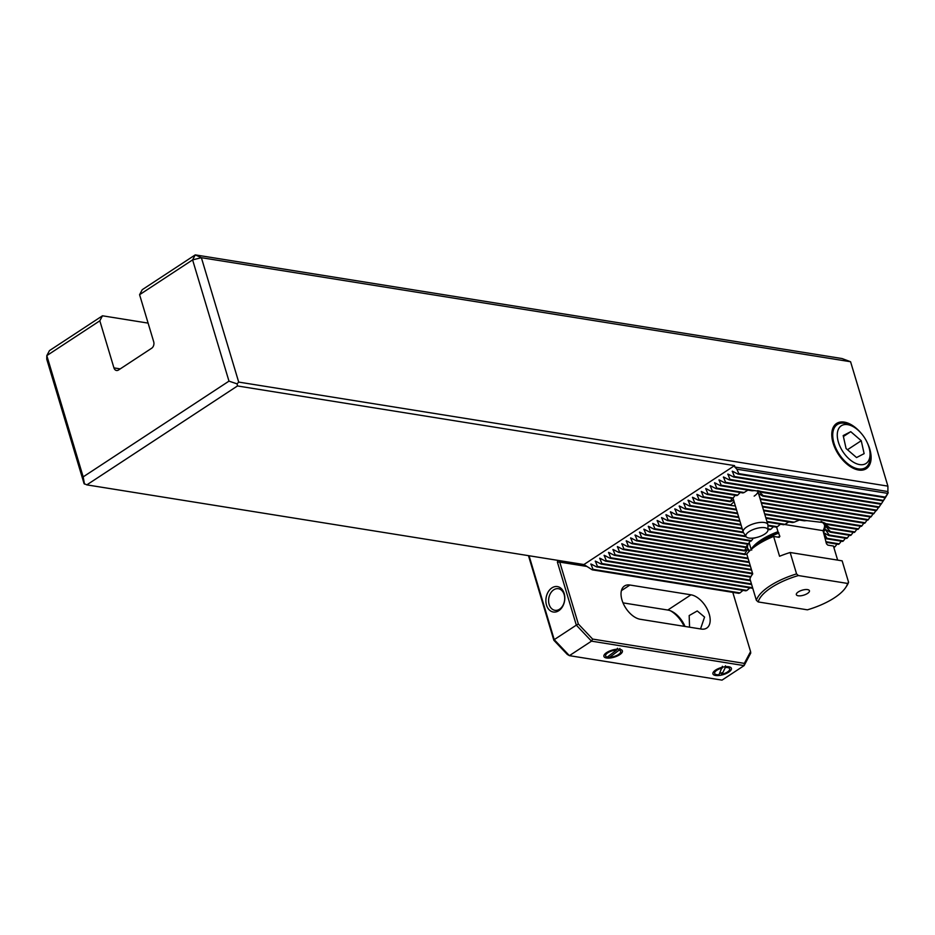 <?xml version="1.0" encoding="UTF-8"?>
<svg xmlns="http://www.w3.org/2000/svg" width="935" height="935" viewBox="0 0 935 935"><rect width="100%" height="100%" fill="white"/><g stroke="black" fill="none" stroke-linecap="round" stroke-linejoin="round"><path stroke-width="1.4" d="M736.874 469.195L734.817 467.021L887.911 491.553L887.771 493.376L736.874 469.195L738.814 473.624L738.077 474.115L732.292 471.158L734.396 476.523L733.659 477.014L727.874 474.057L729.978 479.433L729.242 479.912L723.456 476.955L725.56 482.331L724.824 482.811L719.038 479.865L721.142 485.23L720.406 485.709L714.62 482.764L716.724 488.128L715.988 488.619L710.203 485.662L712.306 491.027L711.57 491.518L705.785 488.561L707.888 493.937L707.14 494.416L701.367 491.459L703.471 496.836L702.723 497.315L696.949 494.37L699.053 499.734L698.305 500.213L692.531 497.268L694.635 502.633L693.887 503.123L688.113 500.167L690.217 505.531L689.469 506.022L683.695 503.065L685.799 508.441L685.051 508.921L679.278 505.964L681.381 511.34L680.633 511.819L674.86 508.874L676.963 514.238L676.215 514.717L670.442 511.772L672.546 517.137L671.797 517.628L666.024 514.671L668.128 520.035L667.38 520.526L661.606 517.569L663.71 522.945L662.962 523.425L657.188 520.468L659.292 525.844L658.544 526.323L652.77 523.378L654.874 528.742L654.126 529.222L648.352 526.276L650.456 531.641L649.708 532.132L643.935 529.175L646.038 534.539L645.29 535.03L639.517 532.073L641.62 537.438L640.872 537.929L635.099 534.972L637.202 540.348L636.454 540.827L630.681 537.882L632.773 543.247L632.037 543.726L626.263 540.781L628.355 546.145L627.619 546.624L621.833 543.679L623.937 549.044L623.201 549.535L617.416 546.578L619.519 551.942L618.783 552.433L612.998 549.476L615.101 554.852L614.365 555.332L608.58 552.386L610.684 557.751L609.947 558.23L604.162 555.285L606.266 560.649L605.529 561.129L599.744 558.183L601.848 563.548L601.112 564.039L595.326 561.082L597.43 566.446L596.694 566.937L590.908 563.98L593.012 569.357L592.276 569.836L583.908 564.541L734.559 465.618L237.478 385.956L86.826 484.868L84.068 483.605L46.75 359.215L46.808 355.616L83.18 476.873L228.981 381.141L192.598 259.895L139.584 294.7L142.237 289.698L195.251 254.881L192.598 259.895L201.376 257.686L238.694 382.088L887.899 486.13L850.581 361.74L201.376 257.686L195.251 254.881L842.038 358.549L850.581 361.74M821.082 521.473L830.093 527.959A44.681 16.959 -16.7 0 1 830.303 528.591L825.079 525.727L830.432 531.618A44.681 16.959 -16.7 0 1 830.315 532.202L825.184 529.35L829.205 535.03A44.681 16.959 -16.7 0 1 828.889 535.58L823.712 532.728L826.961 538.279A44.681 16.959 -16.7 0 1 826.505 538.805L825.243 538.081M887.771 493.376L885.351 497.116A204.835 77.745 -16.7 0 1 885.059 497.665L883.493 500.424A204.835 77.745 -16.7 0 1 883.166 500.973L884.405 499.15M746.808 554.011L744.844 554.584A44.681 16.959 -16.7 0 1 744.634 553.952L747.638 549.406L744.505 550.925A44.681 16.959 -16.7 0 1 744.622 550.341L747.521 545.783L745.733 547.513A44.681 16.959 -16.7 0 1 746.037 546.963L747.813 544.24M861.042 433.127A27.045 15.451 56.7 0 0 841.033 421.966A27.045 15.451 56.7 0 0 831.799 435.733A27.045 15.451 56.7 0 0 833.132 443.132A27.045 15.451 56.7 0 0 853.117 468.201A27.045 15.451 56.7 0 0 869.76 448.999A27.045 15.451 56.7 0 0 867.131 442.419M733.04 498.121A12.88 4.885 163.3 0 0 733.11 498.413L743.185 532.015A12.88 4.885 -16.7 0 1 746.796 526.908A12.88 4.885 -16.7 0 1 759.652 522.478A12.88 4.885 -16.7 0 1 767.857 524.605A12.88 4.885 -16.7 0 1 767.939 525.143L767.974 530.051A11.5 4.359 -16.7 0 1 764.678 534.119A11.5 4.359 -16.7 0 1 753.785 538.011A11.5 4.359 -16.7 0 1 746.083 536.62A11.5 4.359 -16.7 0 1 749.11 531.629A11.5 4.359 -16.7 0 1 761.148 527.609A11.5 4.359 -16.7 0 1 767.974 530.051M748.187 544.018A40.24 15.276 163.3 0 0 747.743 548.903A40.24 15.276 163.3 0 0 749.169 551.358M735.366 505.94L731.965 505.613A17.309 6.568 -16.7 0 1 730.808 504.818L734.08 501.639M733.776 500.237L730.153 501.709A17.309 6.568 -16.7 0 1 730.399 501.148L732.163 498.425M707.14 494.416L732.596 498.495A17.309 6.568 -16.7 0 1 733.192 497.993L735.167 495.293M748.07 558.37A44.681 16.959 -16.7 0 1 747.603 558.043L637.202 540.348M654.126 529.222L747.977 544.264A44.681 16.959 -16.7 0 1 748.432 543.738L750.256 541.026M658.544 526.323L751.015 541.143A44.681 16.959 -16.7 0 1 751.588 540.629L753.423 538.057M753.879 537.999L754.744 538.128A44.681 16.959 -16.7 0 1 755.246 537.765M837.047 544.1L834.99 546.776A204.835 77.745 -16.7 0 1 834.254 547.267L833.775 547.185M752.745 588.232A204.835 77.745 -16.7 0 1 752.57 588.302L601.112 564.039M749.812 587.87L746.948 590.417A204.835 77.745 -16.7 0 1 745.803 590.827L596.694 566.937M742.963 590.382L740.006 592.907A204.835 77.745 -16.7 0 1 738.825 593.328L592.276 569.836M888.25 492.698A209.265 79.428 -16.7 0 1 884.709 498.682L884.44 499.091M884.148 499.524L881.424 503.696A204.835 77.745 -16.7 0 1 881.062 504.245L729.242 479.912M880.945 504.222L879.157 506.945A204.835 77.745 -16.7 0 1 878.76 507.483L724.824 482.811M878.514 507.448L876.714 510.159A204.835 77.745 -16.7 0 1 876.282 510.697L762.434 492.453L759.664 491.027M875.896 510.639L874.085 513.35A204.835 77.745 -16.7 0 1 873.629 513.876L762.843 496.123L758.04 493.306M873.115 513.794L871.28 516.506A204.835 77.745 -16.7 0 1 870.801 517.032L760.272 499.325M870.169 516.938L868.323 519.65A204.835 77.745 -16.7 0 1 867.82 520.164L761.406 503.112M867.072 520.047L865.202 522.758A204.835 77.745 -16.7 0 1 864.676 523.273L762.539 506.899M863.823 523.133L861.93 525.844A204.835 77.745 -16.7 0 1 861.369 526.347L763.685 510.697M860.41 526.195L858.517 528.894A204.835 77.745 -16.7 0 1 857.933 529.409L827.323 524.5L821.07 521.45M856.869 529.233L854.941 531.933A204.835 77.745 -16.7 0 1 854.333 532.436L830.303 528.591M853.176 532.26L851.236 534.949A204.835 77.745 -16.7 0 1 850.593 535.451L830.315 532.202M849.354 535.252L847.379 537.941A204.835 77.745 -16.7 0 1 846.724 538.443L828.889 535.58M845.392 538.221L843.382 540.909A204.835 77.745 -16.7 0 1 842.704 541.4L826.505 538.805M841.278 541.178L839.256 543.854A204.835 77.745 -16.7 0 1 838.555 544.345L826.049 542.347M734.817 467.021L734.559 465.618M767.974 529.42L769.785 529.713A44.681 16.959 -16.7 0 1 770.802 529.28L773.479 526.697M767.939 525.809L776.225 527.141A44.681 16.959 -16.7 0 1 777.394 526.721L780.48 524.208M767.097 522.069L783.647 524.722A44.681 16.959 -16.7 0 1 785.003 524.336L788.766 521.929M765.952 518.282L792.494 522.525A44.681 16.959 -16.7 0 1 794.177 522.197L799.425 520.035M764.818 514.484L804.299 520.818A44.681 16.959 -16.7 0 1 806.999 520.643L823.805 522.607L826.108 523.705A44.681 16.959 -16.7 0 1 827.323 524.5M823.525 532.354A40.24 15.276 163.3 0 0 824.834 525.774A40.24 15.276 163.3 0 0 821.292 521.636M711.57 491.518L736.874 495.573A17.309 6.568 -16.7 0 1 737.75 495.106L740.204 492.5M715.988 488.619L742.916 492.932A17.309 6.568 -16.7 0 1 744.143 492.523L747.871 490.115M720.406 485.709L752.161 490.805A17.309 6.568 -16.7 0 1 754.79 490.618L761.277 491.658A17.309 6.568 -16.7 0 1 762.434 492.453M760.845 491.471L876.714 510.159M758.402 490.711L763.089 495.562A17.309 6.568 -16.7 0 1 762.843 496.123M759.419 496.473L760.646 498.776A17.309 6.568 -16.7 0 1 760.213 499.138M754.159 496.111A12.88 4.885 163.3 0 0 757.771 491.004A12.88 4.885 163.3 0 0 757.584 490.583M887.899 486.13L887.911 491.553M99.823 320.81L46.808 355.616L49.462 350.613L102.476 315.796L99.823 320.81L113.941 367.887A4.827 3.518 99.1 0 0 116.489 370.482A4.827 3.518 99.1 0 0 118.546 369.991L151.68 348.229A4.827 3.518 99.1 0 0 153.702 341.778L139.584 294.7M583.908 564.541L86.826 484.868M148.104 323.113L102.476 315.796M238.694 382.088L237.104 383.864L237.478 385.956M83.18 476.873L84.466 484.085M237.104 383.864L228.981 381.141M833.576 546.554L834.99 546.776M663.71 522.945L745.744 536.082M662.962 523.425L746.188 536.76M667.38 520.526L743.57 532.728M668.128 520.035L743.208 532.073M632.773 543.247L749.134 561.888M632.037 543.726L749.321 562.519M628.355 546.145L750.267 565.687M627.619 546.624L750.454 566.318M623.937 549.044L751.401 569.473M623.201 549.535L751.588 570.105M619.519 551.942L752.535 573.26M618.783 552.433L752.722 573.891A48.293 18.326 163.3 0 0 749.952 578.905L756.368 600.293L758.18 601.941L807.408 609.83A46.68 17.718 163.3 0 0 845.766 587.414A46.68 17.718 163.3 0 0 847.613 583.44L798.385 575.551A46.68 17.718 163.3 0 0 771.281 587.624A46.68 17.718 163.3 0 0 758.18 601.941M615.101 554.852L750.934 576.615M614.365 555.332L750.641 577.175M610.684 557.751L750.314 580.121M609.947 558.23L750.501 580.764M606.266 560.649L751.448 583.919M605.529 561.129L751.646 584.55M601.848 563.548L752.593 587.706M597.43 566.446L746.948 590.417M593.012 569.357L740.006 592.907M659.292 525.844L751.588 540.629M654.874 528.742L748.432 543.738M650.456 531.641L746.037 546.963M649.708 532.132L745.733 547.513M646.038 534.539L744.622 550.341M645.29 535.03L744.505 550.925M641.62 537.438L744.634 553.952M640.872 537.929L744.844 554.584M636.454 540.827L748.175 558.733M725.56 482.331L879.157 506.945M729.978 479.433L881.424 503.696M734.396 476.523L883.493 500.424M733.659 477.014L883.166 500.973M738.814 473.624L885.351 497.116M738.077 474.115L885.059 497.665M671.797 517.628L742.261 528.918M672.546 517.137L742.063 528.287M825.862 541.716L839.256 543.854M676.215 514.717L741.116 525.119M676.963 514.238L740.929 524.488M767.962 528.824L770.802 529.28M826.961 538.279L843.382 540.909M680.633 511.819L739.982 521.333M681.381 511.34L739.795 520.702M767.939 525.213L777.394 526.721M829.205 535.03L847.379 537.941M685.051 508.921L738.849 517.546M685.799 508.441L738.65 516.903M766.899 521.438L785.003 524.336M830.432 531.618L851.236 534.949M689.469 506.022L737.703 513.747M690.217 505.531L737.516 513.116M765.765 517.639L794.177 522.197M830.093 527.959L854.941 531.933M693.887 503.123L736.57 509.961M694.635 502.633L736.383 509.33M764.631 513.853L806.999 520.643M826.108 523.705L858.517 528.894M698.305 500.213L731.965 505.613M699.053 499.734L730.808 504.818M763.498 510.066L861.93 525.844M702.723 497.315L730.153 501.709M703.471 496.836L730.399 501.148M762.352 506.267L865.202 522.758M707.888 493.937L733.192 497.993M761.219 502.481L868.323 519.65M712.306 491.027L737.75 495.106M760.646 498.776L871.28 516.506M716.724 488.128L744.143 492.523M763.089 495.562L874.085 513.35M721.142 485.23L754.79 490.618M870.029 453.23L870.158 455.906A25.759 14.715 -123.3 0 1 865.588 467.593A25.759 14.715 -123.3 0 1 847.309 463.374A25.759 14.715 -123.3 0 1 833.401 440.934A25.759 14.715 -123.3 0 1 837.316 424.537A25.759 14.715 -123.3 0 1 849.857 424.981L852.264 426.173A22.534 12.868 -123.3 0 1 869.456 449.104A22.534 12.868 -123.3 0 1 870.029 453.23A22.534 12.868 -123.3 0 1 856.308 463.631A22.534 12.868 -123.3 0 1 837.865 440.128A22.534 12.868 -123.3 0 1 852.264 426.173M856.553 457.554L864.127 453.65L861.24 440.712L850.756 431.678L843.183 435.581L846.081 448.519L856.553 457.554M843.393 436.516L850.756 431.678M847.484 449.735L861.24 440.712M798.256 591.948A6.837 2.595 163.3 0 0 796.351 594.017A6.837 2.595 163.3 0 0 799.974 595.852A6.837 2.595 163.3 0 0 807.524 593.433A6.837 2.595 163.3 0 0 809.079 590.195A6.837 2.595 163.3 0 0 798.256 591.948M798.385 575.551L796.573 573.903A48.293 18.326 163.3 0 0 769.762 586.023A48.293 18.326 163.3 0 0 756.368 600.293M824.518 524.944A40.24 15.276 -16.7 0 1 823.01 530.636L826.493 543.819L827.837 545.128L833.424 546.017L837.643 560.112M796.573 573.903L790.157 552.503A48.293 18.326 163.3 0 0 779.568 556.267L773.619 536.433L779.206 537.333L779.86 536.351L777.99 531.699A40.24 15.276 163.3 0 0 761.137 539.962A40.24 15.276 163.3 0 0 751.144 549.324L751.728 550.107M777.99 531.699L776.576 527.013M749.835 550.703A40.24 15.276 -16.7 0 1 747.556 548.027M749.145 542.662L751.144 549.324M779.206 537.333L779.86 536.351A39.597 15.03 163.3 0 0 777.826 537.111M773.619 536.433A48.293 18.326 163.3 0 0 746.773 554.058L752.722 573.891M845.766 587.414L846.818 585.813A48.293 18.326 163.3 0 0 848.571 582.236L847.613 583.44M790.157 552.503L842.143 560.836L848.571 582.236M784.523 524.465L823.01 530.636M746.083 536.62L743.418 532.506A12.88 4.885 -16.7 0 1 743.185 532.015M728.797 666.76A9.654 3.67 163.3 0 0 713.3 672.207A9.654 3.67 163.3 0 0 715.544 675.467A9.654 3.67 163.3 0 0 727.851 672.686A9.654 3.67 163.3 0 0 730.165 667.146A9.654 3.67 163.3 0 0 728.797 666.76M619.788 649.299A9.654 3.67 163.3 0 0 604.29 654.734A9.654 3.67 163.3 0 0 606.523 657.995A9.654 3.67 163.3 0 0 618.841 655.213A9.654 3.67 163.3 0 0 621.156 649.673A9.654 3.67 163.3 0 0 619.788 649.299M546.508 605.097A12.88 9.373 99.1 0 1 551.919 587.881A12.88 9.373 99.1 0 1 564.179 593.491A12.88 9.373 99.1 0 1 558.768 610.707A12.88 9.373 99.1 0 1 546.508 605.097M549.137 604.442A10.951 7.971 99.1 0 1 550.54 593.293A10.951 7.971 99.1 0 1 558.382 588.699A10.951 7.971 99.1 0 1 564.156 594.578A10.951 7.971 99.1 0 1 562.765 605.728A10.951 7.971 99.1 0 1 554.923 610.31A10.951 7.971 99.1 0 1 549.137 604.442M689.551 626.941L689.177 615.569L697.241 610.952L704.569 617.077L700.525 628.939M709.209 614.026A19.319 11.033 -123.3 0 1 706.731 628.086A19.319 11.033 -123.3 0 1 701.262 629.056L640.218 619.274A19.319 11.033 -123.3 0 1 623.598 604.185A19.319 11.033 -123.3 0 1 624.475 586A19.319 11.033 -123.3 0 1 629.945 585.029L690.988 594.812A19.319 11.033 -123.3 0 1 709.209 614.026M529.058 555.741L554.221 639.645L576.322 625.141L557.389 562.064L557.926 560.369M722.019 680.119L744.108 665.615L591.493 641.153L569.403 655.657L722.019 680.119M623.002 602.865L667.789 610.041A19.319 11.033 -123.3 0 1 671.739 611.35A19.319 11.033 -123.3 0 1 685.004 626.45M684.151 626.31A22.534 12.868 56.7 0 0 670.582 610.835M553.847 640.265L554.221 639.645L569.403 655.657L567.241 654.395L553.847 640.265L528.462 555.647M586.794 566.435L559.761 562.11L578.333 623.996L592.626 639.072L744.342 663.383L750.571 651.601L732.795 592.358M560.194 560.743L559.761 562.11L557.389 562.064M750.571 651.601L750.735 653.097L744.108 665.615L744.342 663.383M592.626 639.072L591.493 641.153L576.322 625.141L578.333 623.996M719.728 673.258A8.053 3.05 163.3 0 0 722.86 672.534M722.03 674.252A7.877 2.992 163.3 0 0 728.085 671.552A7.877 2.992 163.3 0 0 725.326 667.496L722.03 674.252L721.364 674.135M725.443 665.79L725.326 667.496M722.416 666.269L719.003 674.731A7.877 2.992 163.3 0 1 717.472 674.743L716.128 674.649M722.299 667.976A7.877 2.992 163.3 0 0 715.018 671.891A7.877 2.992 163.3 0 0 717.472 674.743M616.633 650.012A7.877 2.992 163.3 0 0 607.271 653.179A7.877 2.992 163.3 0 0 607.271 657.095L616.633 650.012L617.462 648.259M605.892 657.013L607.271 657.095M608.299 657.2L609.678 657.282L619.04 650.199L619.87 648.446M609.678 657.282A7.877 2.992 163.3 0 0 619.075 654.091A7.877 2.992 163.3 0 0 619.04 650.199M661.548 517.978L663.254 518.259M630.622 538.291L632.329 538.56M626.205 541.19L627.911 541.458M621.787 544.088L623.493 544.369M617.369 546.987L619.075 547.267M612.951 549.897L614.657 550.166M608.533 552.795L610.239 553.064M604.115 555.694L605.822 555.963M599.697 558.592L601.404 558.873M595.279 561.491L596.986 561.771M590.862 564.389L592.568 564.67M657.13 520.889L658.836 521.157M652.712 523.787L654.418 524.056M648.294 526.685L650 526.954M643.876 529.584L645.582 529.865M639.458 532.482L641.165 532.763M746.621 549.663L747.521 549.803M635.04 535.393L636.747 535.661M692.473 497.677L694.179 497.958M718.98 480.274L720.686 480.543M723.398 477.376L725.104 477.645M727.816 474.477L729.522 474.746M732.234 471.567L733.94 471.848M665.965 515.08L667.672 515.36M670.383 512.181L672.09 512.45M674.801 509.283L676.508 509.552M823.817 533.16L825.137 533.371M679.219 506.384L680.925 506.653M825.395 529.806L826.563 529.993M683.637 503.474L685.343 503.755M825.465 526.206L826.411 526.358M688.055 500.576L689.761 500.856M696.891 494.779L698.597 495.047M732.385 500.47L733.788 500.692M701.308 491.88L703.015 492.149M705.726 488.97L707.433 489.25M710.144 486.071L711.851 486.352M714.562 483.173L716.268 483.453M113.941 367.887L120.218 368.893M778.574 532.482A39.773 15.1 163.3 0 0 761.674 540.746A39.773 15.1 163.3 0 0 753.727 547.384M778.878 533.079A39.597 15.03 163.3 0 0 756.906 545.117M629.945 585.029L621.413 590.639M690.988 594.812L667.789 610.041M767.857 524.605L757.771 491.004M728.085 671.552L729.148 670.746M619.075 654.091L620.139 653.273"/></g></svg>
